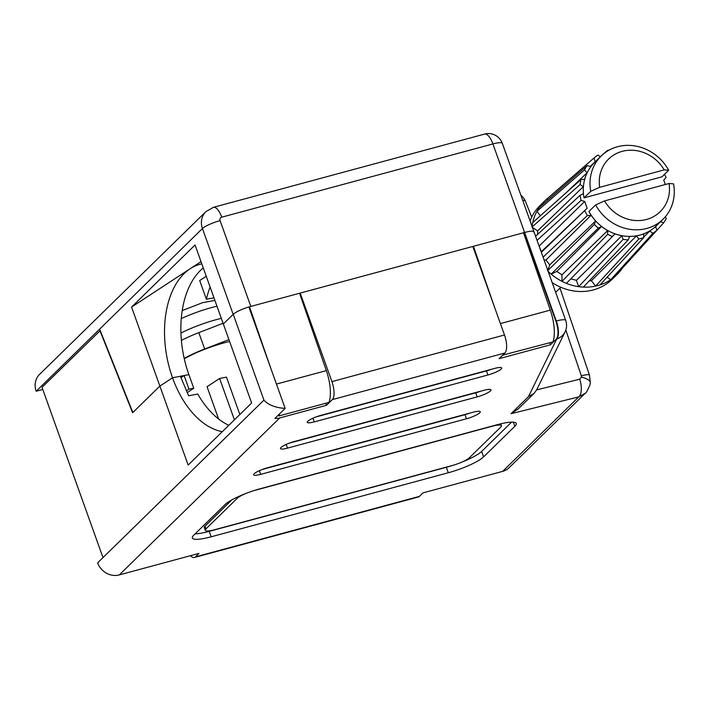 <?xml version="1.0" encoding="UTF-8"?>
<svg xmlns="http://www.w3.org/2000/svg" width="709" height="709" viewBox="0 0 709 709"><rect width="100%" height="100%" fill="white"/><g stroke="black" fill="none" stroke-linecap="round" stroke-linejoin="round"><path stroke-width="1.06" d="M536.642 389.888L579.705 379.191L581.477 377.099A14.738 5.025 -173.6 0 1 590.313 382.798L589.994 384.721C587.433 390.765 585.864 393.592 585.271 393.194L578.774 396.88L502.637 471.37L422.936 492.897L419.356 496.397A14.738 5.575 74.9 0 1 418.328 497.009L194.372 557.504A14.738 5.575 -105.1 0 0 195.409 556.893L198.981 553.392L119.28 574.919A17.69 16.023 -134.4 0 1 97.62 562.849L102.991 557.602L42.026 387.344L100.226 330.598M579.705 379.191A14.738 6.718 76 0 1 578.774 396.88L511.029 413.71L528.462 396.65L534.099 393.362L536.695 389.773L565.073 331.856A14.738 14.738 0 0 0 565.711 320.406L534.01 231.87A14.738 2.827 160.3 0 0 524.607 232.472A14.738 2.827 -19.7 0 1 534.01 231.87L502.309 143.342A14.738 14.738 0 0 0 484.593 134.081A14.738 5.575 -105.1 0 1 492.906 143.936L221.749 217.176A2.951 2.668 45.6 0 0 220.091 220.614L250.818 306.421L249.497 306.784L270.847 368.441M184.278 358.789A40.537 7.781 -19.7 0 1 224.7 342.695A40.537 7.781 -19.7 0 1 229.601 341.454M102.991 557.602L263.943 400.115L233.226 314.309L223.335 323.978L251.624 402.978L188.151 465.077L159.871 386.077L132.601 412.753L99.942 330.678M201.817 263.863A85.497 52.369 -101 0 0 190.163 268.729L131.582 307.077L195.055 244.977L223.335 323.978L233.172 314.353A14.738 2.827 160.3 0 1 233.226 314.309A14.738 2.827 -19.7 0 1 248.841 306.962L285.16 408.402L274.879 418.461A17.69 16.023 45.6 0 0 279.745 417.929L326.512 405.291L325.786 403.261M326.512 405.291L332.326 399.61A14.738 5.575 -105.1 0 0 331.918 381.61L300.217 293.083L299.677 293.606M300.217 293.083L472.788 246.466L504.489 334.994A14.738 5.575 74.9 0 1 504.897 352.993L499.083 358.674L550.459 344.796L556.273 339.115A14.738 5.575 -105.1 0 0 555.865 321.115L524.164 232.587L523.632 233.11M524.164 232.587L250.818 306.421M228.803 425.303A85.497 52.369 -101 0 1 197.758 394.018L188.629 395.79L180.396 376.257L172.535 377.782L159.871 386.077L172.535 377.782A85.497 52.369 -101 0 0 222.298 431.666M195.081 533.886A29.486 5.654 160.3 0 0 209.217 531.36L446.342 467.302A29.486 5.654 160.3 0 0 453.069 465.299M461.275 462.357A29.486 5.654 160.3 0 0 481.633 451.438L511.597 422.121M231.834 499.898L204.981 526.167A14.738 2.827 160.3 0 0 204.281 527.585L205.255 530.305A14.738 2.827 160.3 0 0 214.667 529.712L451.793 465.653A14.738 2.827 160.3 0 0 469.429 457.722L500.722 427.11A14.738 2.827 160.3 0 0 501.423 425.701A14.738 2.827 160.3 0 0 492.019 426.295L254.894 490.353A14.738 2.827 160.3 0 0 253.609 490.708M550.459 344.796L549.741 342.775M267.39 467.798A11.052 2.118 160.3 0 0 253.636 474.808A11.052 2.118 160.3 0 0 260.69 474.356L466.478 418.771A11.052 2.118 160.3 0 0 480.241 411.761A11.052 2.118 160.3 0 0 473.187 412.213L267.39 467.798M294.208 441.556A11.052 2.118 160.3 0 0 280.454 448.567A11.052 2.118 160.3 0 0 287.508 448.123L477.21 396.88A11.052 2.118 160.3 0 0 490.965 389.87A11.052 2.118 160.3 0 0 483.91 390.322L294.208 441.556M321.026 415.323A11.052 2.118 160.3 0 0 307.272 422.325A11.052 2.118 160.3 0 0 314.326 421.882L487.934 374.981A11.052 2.118 160.3 0 0 501.697 367.98A11.052 2.118 160.3 0 0 494.634 368.423L321.026 415.323M448.292 472.752A29.486 5.654 160.3 0 0 483.582 456.888L514.867 426.277A29.486 5.654 160.3 0 0 516.276 423.459A29.486 5.654 160.3 0 0 497.461 424.647L260.336 488.705A29.486 5.654 160.3 0 0 225.054 504.56L193.761 535.18A29.486 5.654 160.3 0 0 192.352 537.998A29.486 5.654 160.3 0 0 211.167 536.802L448.292 472.752L446.342 467.302M585.262 393.211L509.151 467.674A17.69 16.023 -134.4 0 1 502.637 471.37M190.517 555.679A14.738 5.575 -105.1 0 0 194.372 557.504M263.943 400.115C268.286 404.963 275.358 407.728 285.16 408.402M245.411 493.65A14.738 2.827 160.3 0 0 237.249 498.285L205.964 528.896A14.738 2.827 160.3 0 0 205.255 530.305M316.099 416.919L486.471 370.896A11.052 2.118 160.3 0 0 491.399 369.3M289.281 443.16L475.739 392.795A11.052 2.118 160.3 0 0 480.675 391.191M262.463 469.402L465.015 414.685A11.052 2.118 160.3 0 0 469.952 413.081M534.099 393.362L518.314 408.809L511.029 413.71M581.477 377.099L581.327 375.788A14.738 2.242 -18.7 0 1 589.48 375.132L590.313 382.798M528.462 396.65L556.707 338.991A14.738 14.198 26.1 0 0 565.073 331.856M218.585 418.984L207.037 386.715L219.613 378.482L226.481 377.144L239.846 414.499M219.613 378.482L234.413 419.817M533.93 232.481A14.738 2.827 160.3 0 0 534.01 231.87M131.582 307.077L159.871 386.077L132.831 412.532L99.641 329.127L36.177 391.235L42.779 389.445M206.248 276.262L199.699 280.551L206.408 299.287A85.497 52.369 79 0 1 210.103 287.021M472.912 246.812L473.452 246.289L494.802 307.945M248.965 307.307L249.471 306.802A14.738 2.827 160.3 0 0 248.85 306.988M186.316 390.916L188.993 389.161L184.118 375.54L172.535 377.782A85.497 52.369 -101 0 1 190.163 268.729L201.01 261.63M187.141 392.715L193.752 388.231L188.993 389.161M203.27 267.931A85.497 52.369 -101 0 0 188.878 374.609L193.752 388.231M180.892 377.649L184.118 375.54L188.878 374.609M36.177 391.235A17.69 16.023 -134.4 0 1 39.615 374.317L205.885 211.637A17.69 16.023 -134.4 0 0 202.446 228.546L99.641 329.127M213.967 297.815L206.408 299.287M299.561 293.26L326.344 370.612A29.486 11.149 74.9 0 1 328.994 402.402L278.929 415.926L278.46 414.96M278.929 415.926A29.486 11.149 -105.1 0 0 279.541 413.905M523.508 232.765L550.299 310.117A29.486 11.149 74.9 0 1 552.94 341.906L502.725 355.112M502.885 355.431A29.486 11.149 -105.1 0 0 503.124 354.722M228.945 339.629L204.671 348.996A42.008 8.065 160.3 0 0 184.189 358.408M181.389 340.417A42.008 8.065 160.3 0 1 198.821 332.654L223.087 323.277M552.178 282.607A51.597 46.723 45.6 0 0 612.354 279.133L616.821 274.764A51.597 46.723 45.6 0 0 622.156 268.41M548.154 271.361A51.597 46.723 45.6 0 0 551.168 274.117A51.597 46.723 45.6 0 0 562.015 281.358A51.597 46.723 45.6 0 0 566.385 283.352A51.597 46.723 45.6 0 0 578.686 286.666A51.597 46.723 45.6 0 0 583.33 287.101A51.597 46.723 45.6 0 0 595.613 286.09A51.597 46.723 45.6 0 0 599.974 284.912A51.597 46.723 45.6 0 0 610.741 279.692A51.597 46.723 45.6 0 0 614.286 277.051A51.597 46.723 45.6 0 0 616.821 274.764M607.055 277.254L610.741 279.692L652.962 233.199L649.745 231.072L646.714 232.534A44.224 40.05 45.6 0 0 656.366 225.763L663.075 219.196A44.224 40.05 -134.4 0 1 595.613 204.928L604.547 200.931L669.083 183.498L673.55 183.87A44.224 40.05 -134.4 0 1 663.075 219.196M652.962 233.199A47.911 43.382 45.6 0 0 656.897 230.265L614.286 277.051M657.146 225.001L655.63 226.667L656.897 230.265L663.757 222.688L660.407 221.802M663.757 222.688A47.911 43.382 45.6 0 0 666.318 218.478L665.157 216.981M664.457 174.379A47.911 43.382 45.6 0 1 666.088 177.454L663.739 180.068L665.334 184.508M535.579 236.257L580.13 195.267L583.321 193.708L583.294 190.207A44.224 40.05 45.6 0 0 584.03 197.864L661.967 176.816L668.676 170.257A44.224 40.05 -134.4 0 0 601.214 155.98A44.224 40.05 -134.4 0 0 590.739 191.306L599.672 187.309L664.209 169.876A36.85 33.376 45.6 0 0 622.183 151.354A36.85 33.376 45.6 0 0 599.672 187.309M580.13 195.267A47.911 43.382 45.6 0 0 581.061 200.425L537.05 240.36M541.33 252.315L587.141 208.233L584.703 201.418L581.061 200.425M584.792 210.848A47.911 43.382 45.6 0 0 587.389 215.545L543.076 257.181M595.613 204.928L588.913 211.486A44.224 40.05 45.6 0 0 593.309 218.159L591.031 215.261L587.389 215.545M607.622 230.629L561.945 274.835L562.015 281.358L607.657 234.324L607.622 230.629L604.564 228.59A44.224 40.05 45.6 0 0 618.345 234.874L614.889 233.943L566.385 283.352M607.657 234.324A47.911 43.382 45.6 0 0 612.514 236.531M601.516 226.552L598.316 228.085L551.168 274.117L556.822 271.414L601.516 226.552L604.564 228.59A44.224 40.05 45.6 0 1 593.309 218.159L595.578 221.048L594.346 224.407A47.911 43.382 45.6 0 0 598.316 228.085M621.811 235.805L576.39 280.339L578.686 286.666L623.114 239.385L621.811 235.805L618.345 234.874A44.224 40.05 45.6 0 0 632.986 236.248L629.53 236.531L628.271 239.872L583.33 287.101M623.114 239.385A47.911 43.382 45.6 0 0 628.271 239.872M601.214 155.98L594.514 162.538A44.224 40.05 45.6 0 0 593.008 164.098L595.25 161.625L593.982 158.036L547.197 198.715A51.597 46.723 45.6 0 0 544.663 201.001A51.597 46.723 45.6 0 0 539.23 207.507L587.114 165.605L590.765 166.571L593.008 164.098A44.224 40.05 45.6 0 0 585.758 176.062L586.946 172.881L584.562 169.823L536.926 211.3A51.597 46.723 45.6 0 0 532.725 222.599L580.946 179.563L584.579 179.244L585.758 176.062A44.224 40.05 45.6 0 0 583.294 190.207L583.277 186.697L580.077 184.544L531.945 227.093M580.946 179.563A47.911 43.382 45.6 0 0 580.077 184.544M587.114 165.605A47.911 43.382 45.6 0 0 584.562 169.823M636.443 235.955L591.368 280.72L595.613 286.09L638.844 238.995L636.443 235.955L632.986 236.248A44.224 40.05 45.6 0 0 646.714 232.534L643.675 234.005L643.683 237.692L599.974 284.912M638.844 238.995A47.911 43.382 45.6 0 0 643.683 237.692M593.982 158.036A47.911 43.382 45.6 0 1 597.917 155.103L600.426 156.76M607.196 151.247L607.196 150.609L600.301 156.68M609.483 149.909A47.911 43.382 45.6 0 0 607.196 150.609M547.596 270.811L594.346 224.407M532.725 222.599A51.597 46.723 45.6 0 0 532.034 226.357M539.23 207.507A51.597 46.723 45.6 0 0 536.926 211.3L540.391 215.758M584.03 197.864L590.739 191.306M664.209 169.876L668.676 170.257M604.547 200.931A36.85 33.376 45.6 0 0 646.573 219.453A36.85 33.376 45.6 0 0 669.083 183.498M544.663 201.001L540.187 205.38A51.597 46.723 45.6 0 0 530.075 220.889M541.162 251.846L587.141 208.233M541.321 251.668L539.026 245.881M539.274 245.943L584.703 201.418M537.626 234.378L537.608 230.904L532.415 227.412M537.608 230.904L583.277 186.697M547.685 200.098L547.197 198.715M590.189 166.42L595.25 161.625M566.305 192.626L586.946 172.881M591.368 280.72L589.241 280.888M576.39 280.339L570.834 278.841M547.773 270.315L549.767 264.882L595.578 221.048M549.767 264.882L545.957 260.017L544.14 260.159M545.957 260.017L591.031 215.261M561.945 274.835L556.822 271.414M643.683 237.152L649.745 231.072M216.972 306.191A40.174 7.71 160.3 0 0 211.938 307.467A40.174 7.71 160.3 0 0 181.274 318.589M581.327 375.788L565.817 330.031M555.865 321.115L556.299 321L492.906 143.936A14.738 2.827 -19.7 0 1 502.309 143.342M279.745 417.929L119.28 574.919M195.409 556.893L419.356 496.397M565.711 320.406A14.738 2.827 -19.7 0 0 556.299 321A14.738 5.575 -105.1 0 1 556.707 338.991L556.273 339.115M504.897 352.993L332.326 399.61M331.918 381.61L504.489 334.994M481.633 451.438L483.582 456.888M209.217 531.36L211.167 536.802M513.396 422.174L514.867 426.277M205.964 528.896L204.981 526.167M237.249 498.285L236.895 497.301M313.006 418.195L314.326 421.882M486.471 370.896L487.934 374.981M286.188 444.437L287.508 448.123M475.739 392.795L477.21 396.88M259.37 470.67L260.69 474.356M465.015 414.685L466.478 418.771M233.172 314.353L202.446 228.546A14.738 2.827 160.3 0 1 220.091 220.614M221.749 217.176A14.738 5.575 -105.1 0 0 213.436 207.32L484.593 134.081M276.457 384.083L326.344 370.612M500.403 323.588L550.299 310.117M522.684 200.239A14.738 3.988 -21.7 0 1 525.458 201.365L531.723 217.105M198.821 332.654L204.671 348.996M221.332 318.376A40.174 7.71 160.3 0 0 216.298 319.653A40.174 7.71 160.3 0 0 180.937 333.062M501.423 425.701L500.749 423.814M559.986 288.093L589.48 375.132M213.436 207.32L205.885 211.637M525.458 201.365A14.738 14.738 0 0 0 520.902 195.25M560.828 287.269L555.661 292.33M182.222 310.577L202.623 302.663L214.898 300.403"/></g></svg>
